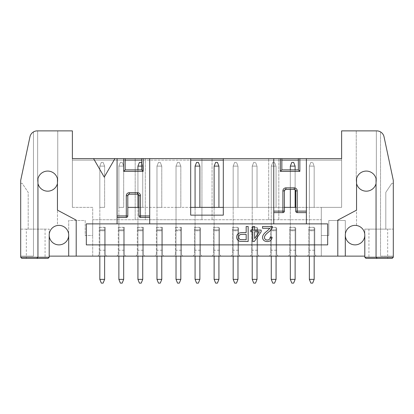 <?xml version="1.0" encoding="UTF-8"?>
<svg xmlns="http://www.w3.org/2000/svg" width="414" height="414" viewBox="0 0 414 414"><rect width="100%" height="100%" fill="white"/><g stroke="black" fill="none" stroke-linecap="round" stroke-linejoin="round"><path stroke-width="0.31" stroke-dasharray="2.07 1.55" d="M37.296 130.876A7.499 7.499 0 0 0 29.958 136.817L20.7 180.375L20.7 183.376L22.201 183.376L28.199 192.375L28.199 229.123L49.199 229.123L49.199 257.249L37.948 257.249L37.948 183.562A10.05 10.05 0 0 0 57.448 183.562A10.05 10.05 103.7 0 0 57.479 183.449L57.468 178.807A10.039 10.039 0 0 0 37.959 178.688L37.948 257.249L20.7 257.249L20.7 256.126L33.451 256.126L33.451 131.937A7.499 7.499 0 0 1 37.296 130.876L72.378 130.876L72.378 158.624L135.187 158.624L135.187 219.751L92.7 219.751L92.7 256.126L68.698 256.126L68.698 235.126A9.75 9.75 0 0 0 57.448 225.49L57.448 182.812A10.05 10.05 0 0 0 57.748 180.375L57.748 130.876L72.378 130.876L72.378 207.373L92.7 207.373L92.7 235.499L85.201 235.499L85.201 220.502L68.698 220.502L68.698 235.126A9.75 9.75 0 0 0 58.948 225.376A9.75 9.75 0 0 0 49.199 235.126L49.199 229.123L28.199 229.123L28.199 192.375L22.201 183.376L20.7 183.376L20.7 180.375L29.958 136.817A7.499 7.499 0 0 1 37.296 130.876L37.648 130.876L37.648 180.375A10.05 10.05 0 0 0 37.948 182.812L37.948 183.562A10.05 10.05 0 0 0 57.448 183.562A10.05 10.05 0 0 1 37.948 183.562L37.948 182.812A10.05 10.05 0 0 1 37.648 180.375L37.648 130.876L57.748 130.876L57.748 180.375A10.05 10.05 0 0 1 57.448 182.812L57.448 225.49A9.75 9.75 0 0 0 49.199 235.126A9.75 9.75 0 0 1 58.948 225.376A9.75 9.75 0 0 1 68.698 235.126L68.698 220.502L85.201 220.502L85.201 235.499L92.7 235.499L92.7 207.373L72.378 207.373L72.378 130.876L57.748 130.876L57.748 180.375A10.05 10.05 0 0 1 57.448 182.812L57.448 178.688A10.05 10.05 0 0 0 37.948 178.688L37.948 182.812A10.05 10.05 0 0 1 37.648 180.375L37.648 130.876L57.748 130.876L57.748 180.375A10.05 10.05 0 0 1 57.448 182.812M125.173 158.624L72.378 158.624L72.378 207.373L72.378 158.624L125.173 158.624L125.173 160.125L72.378 160.125L125.173 160.125L125.173 169.875L141.676 169.875L141.676 160.125L190.688 160.125L190.688 207.373L138.975 207.373L138.975 215.937A1.501 1.501 0 0 0 140.475 217.438L149.702 217.438L149.702 223.876M141.676 158.624L141.676 160.125L190.688 160.125L190.688 158.624L141.676 158.624L190.688 158.624M149.702 217.438L149.702 158.624M117.074 158.624L117.074 223.876M138.975 207.373L138.975 195.687L137.474 194.187L129.303 194.187L127.802 195.687L127.802 215.937A1.501 1.501 0 0 1 126.301 217.438L117.074 217.438M86.324 244.876L86.324 223.876L327.676 223.876L327.676 244.876L86.324 244.876M20.7 183.376L22.201 183.376L28.199 192.375L28.199 229.123L20.7 229.123L20.7 183.376L20.7 229.123L28.199 229.123L28.199 192.375L22.201 183.376L20.7 183.376M20.7 180.375L20.7 256.126L33.451 256.126L33.451 131.937A7.499 7.499 0 0 0 29.958 136.817L20.7 180.375M26.325 229.123L45.074 229.123L26.325 229.123L26.325 258.377L45.074 258.377L26.325 258.377M68.698 235.126L68.698 256.126L68.698 235.126A9.75 9.75 0 0 1 58.948 244.876A9.75 9.75 0 0 1 49.199 235.126L49.199 256.126L49.199 235.126M306.376 158.624L306.376 212.625L297.226 212.625A1.501 1.501 0 0 1 295.725 211.124L295.725 207.373L341.622 207.373L341.622 130.876L341.622 207.373L341.622 158.624L201.939 158.624L201.939 219.751L145.314 219.751L145.314 158.624L145.314 219.751L135.187 219.751L135.187 158.624L201.939 158.624L201.939 219.751L321.3 219.751L92.7 219.751L92.7 256.126L96.974 256.126A2.251 2.251 0 0 0 99.225 253.875C99.122 255.267 98.372 256.018 96.974 256.126L116.023 256.126A2.251 2.251 0 0 0 118.275 253.875C118.171 255.267 117.421 256.018 116.023 256.126L135.073 256.126A2.251 2.251 0 0 0 137.324 253.875C137.22 255.267 136.47 256.018 135.073 256.126L154.127 256.126A2.251 2.251 0 0 0 156.373 253.875C156.269 255.267 155.519 256.018 154.127 256.126L173.176 256.126A2.251 2.251 0 0 0 175.427 253.875C175.324 255.267 174.573 256.018 173.176 256.126L364.801 256.126L364.801 235.126L364.801 256.126M99.225 253.875L99.225 227.327L99.225 253.875M99.225 229.873L99.826 229.873L99.826 207.373L99.826 227.327L99.225 227.327L105.223 227.327L105.223 253.875C105.327 255.267 106.077 256.018 107.474 256.126A2.251 2.251 0 0 1 105.223 253.875L105.223 229.873L105.223 250.222L105.223 229.873L99.225 229.873L105.223 229.873L104.623 229.873L104.623 227.364L104.623 230.764L99.826 230.764L99.826 229.873L99.826 230.717L104.623 230.717L104.623 227.327L105.223 227.327L105.223 229.873M118.275 253.875L118.275 227.327L118.275 253.875M118.275 229.873L118.875 229.873L118.875 207.373L118.875 227.327L118.275 227.327L124.272 227.327L124.272 253.875C124.376 255.267 125.126 256.018 126.524 256.126A2.251 2.251 0 0 1 124.272 253.875L124.272 229.873L124.272 250.222L124.272 229.873L118.275 229.873L124.272 229.873L123.677 229.873L123.677 227.364L123.677 230.764L118.875 230.764L118.875 229.873L118.875 230.717L123.677 230.717L123.677 227.327L124.272 227.327L124.272 229.873M137.324 253.875L137.324 227.327L137.324 253.875M137.324 229.873L137.924 229.873L137.924 207.373L137.924 227.327L137.324 227.327L143.327 227.327L143.327 253.875C143.43 255.267 144.181 256.018 145.573 256.126A2.251 2.251 0 0 1 143.327 253.875L143.327 229.873L143.327 250.222L143.327 229.873L137.324 229.873L143.327 229.873L142.726 229.873L142.726 227.364L142.726 230.764L137.924 230.764L137.924 229.873L137.924 230.717L142.726 230.717L142.726 227.327L143.327 227.327L143.327 229.873M156.373 253.875L156.373 227.327L156.373 253.875M156.373 229.873L156.973 229.873L156.973 207.373L156.973 227.327L156.373 227.327L162.376 227.327L162.376 253.875C162.479 255.267 163.23 256.018 164.627 256.126A2.251 2.251 0 0 1 162.376 253.875L162.376 229.873L162.376 250.222L162.376 229.873L156.373 229.873L162.376 229.873L161.776 229.873L161.776 227.364L161.776 230.764L156.973 230.764L156.973 229.873L156.973 230.717L161.776 230.717L161.776 227.327L162.376 227.327L162.376 229.873M68.698 256.126L49.199 256.126M49.199 257.249L48.076 258.377L36.825 258.377L37.948 257.249L37.948 183.562M20.7 257.249L21.823 258.377L36.825 258.377L37.948 257.249L36.825 258.377M37.948 182.812A10.05 10.05 0 0 1 37.648 180.375L37.648 130.876M57.468 183.443L57.448 210.152L76.202 220.124L76.202 256.126M45.074 229.123L45.074 258.377M93.574 158.624L104.25 177.114L114.926 158.624M175.427 253.875L175.427 227.327L175.427 253.875M176.022 227.327L176.022 207.373L176.022 227.327L175.427 227.327L176.022 227.327L176.022 229.873L175.427 229.873L181.425 229.873L176.022 229.873L176.022 227.364L176.022 230.717L180.825 230.717L180.825 227.327L176.022 227.327L176.022 256.126M181.425 244.798L181.425 227.327L180.825 227.327L181.425 227.327L181.425 253.875C181.529 255.267 182.279 256.018 183.676 256.126A2.251 2.251 0 0 1 181.425 253.875L181.425 229.873L181.425 244.798L175.427 244.798M127.802 207.373L341.622 207.373L341.622 160.125L298.349 160.125L341.622 160.125L341.622 130.876L376.704 130.876A7.499 7.499 0 0 1 380.549 131.937L380.549 256.126L393.3 256.126L393.3 257.249L376.052 257.249L376.052 178.688A10.05 10.05 0 0 0 356.521 178.807L356.532 183.443A10.039 10.039 76.3 0 0 356.557 183.562L356.552 225.49A9.75 9.75 0 0 0 345.302 235.126L345.302 256.126L345.302 235.126A9.75 9.75 0 0 0 355.052 244.876A9.75 9.75 0 0 0 364.801 235.126L364.801 257.249L365.924 258.377L377.175 258.377L376.052 257.249L376.052 183.562A10.05 10.05 0 0 1 356.552 183.562L356.552 210.152L337.798 220.124L337.798 256.126M190.688 207.373L190.688 215.145L223.312 215.145L223.312 158.624L281.851 158.624L281.851 160.125L223.312 160.125L281.851 160.125L281.851 169.875L298.349 169.875L298.349 158.624M321.3 256.126L321.3 219.751L321.3 256.126M278.813 219.751L278.813 158.624L278.813 219.751M268.686 219.751L268.686 158.624L268.686 219.751M212.061 219.751L212.061 158.624L212.061 219.751M317.026 256.126A2.251 2.251 0 0 1 314.775 253.875L314.775 229.873L308.777 229.873L308.777 253.875A2.251 2.251 0 0 1 306.526 256.126C307.923 256.018 308.673 255.267 308.777 253.875L308.777 227.327L314.775 227.327L314.775 253.875C314.878 255.267 315.628 256.018 317.026 256.126M297.976 256.126A2.251 2.251 0 0 1 295.725 253.875L295.725 229.873L289.728 229.873L289.728 253.875A2.251 2.251 0 0 1 287.476 256.126C288.874 256.018 289.624 255.267 289.728 253.875L289.728 227.327L295.725 227.327L295.725 253.875C295.829 255.267 296.579 256.018 297.976 256.126M278.927 256.126A2.251 2.251 0 0 1 276.676 253.875L276.676 229.873L270.673 229.873L270.673 253.875A2.251 2.251 0 0 1 268.427 256.126C269.819 256.018 270.57 255.267 270.673 253.875L270.673 227.327L276.676 227.327L276.676 253.875C276.78 255.267 277.53 256.018 278.927 256.126M259.873 256.126A2.251 2.251 0 0 1 257.627 253.875L257.627 229.873L251.624 229.873L251.624 253.875A2.251 2.251 0 0 1 249.373 256.126C250.77 256.018 251.521 255.267 251.624 253.875L251.624 227.327L257.627 227.327L257.627 253.875C257.731 255.267 258.481 256.018 259.873 256.126M240.824 256.126A2.251 2.251 0 0 1 238.573 253.875L238.573 229.873L232.575 229.873L232.575 253.875A2.251 2.251 0 0 1 230.324 256.126C231.721 256.018 232.471 255.267 232.575 253.875L232.575 227.327L238.573 227.327L238.573 253.875C238.676 255.267 239.427 256.018 240.824 256.126M221.775 256.126A2.251 2.251 0 0 1 219.523 253.875L219.523 229.873L213.526 229.873L213.526 253.875A2.251 2.251 0 0 1 211.275 256.126C212.672 256.018 213.422 255.267 213.526 253.875L213.526 227.327L219.523 227.327L219.523 253.875C219.627 255.267 220.377 256.018 221.775 256.126M202.725 256.126A2.251 2.251 0 0 1 200.474 253.875L200.474 229.873L194.476 229.873L194.476 253.875A2.251 2.251 0 0 1 192.225 256.126C193.623 256.018 194.373 255.267 194.476 253.875L194.476 227.327L200.474 227.327L200.474 253.875C200.578 255.267 201.328 256.018 202.725 256.126M345.302 235.126L345.302 220.502L345.302 235.126A9.75 9.75 0 0 1 355.052 225.376A9.75 9.75 0 0 1 364.801 235.126L364.801 229.123L385.801 229.123L385.801 192.375L391.799 183.376L393.3 183.376L393.3 229.123L393.3 180.375L393.3 183.376L391.799 183.376L385.801 192.375L385.801 229.123L364.801 229.123L364.801 235.126A9.75 9.75 0 0 0 355.052 225.376A9.75 9.75 0 0 0 345.302 235.126L345.302 256.126M364.801 235.126A9.75 9.75 0 0 0 356.552 225.49L356.552 178.688A10.05 10.05 0 0 1 376.052 178.688L376.052 183.562A10.05 10.05 0 0 1 356.552 183.562L356.552 182.812A10.05 10.05 0 0 1 356.252 180.375A10.05 10.05 0 0 0 356.552 182.812A10.05 10.05 0 0 1 356.252 180.375L356.252 130.876L341.622 130.876L356.252 130.876L356.252 180.375A10.05 10.05 0 0 0 356.552 182.812M376.704 130.876A7.499 7.499 0 0 1 384.042 136.817A7.499 7.499 0 0 0 380.549 131.937L380.549 256.126L393.3 256.126L393.3 180.375L384.042 136.817A7.499 7.499 0 0 0 376.704 130.876L356.252 130.876L376.352 130.876L376.352 180.375A10.05 10.05 0 0 1 376.052 182.812A10.05 10.05 0 0 0 376.352 180.375A10.05 10.05 0 0 1 376.052 182.812L376.052 257.249L364.801 257.249M306.376 212.625L306.376 223.876M273.752 223.876L273.752 212.625L282.902 212.625A1.501 1.501 0 0 0 284.402 211.124L284.402 190.875L285.898 189.374L294.225 189.374L295.725 190.875L295.725 207.373M223.312 207.373L284.402 207.373M341.622 207.373L321.3 207.373L341.622 207.373M345.302 220.502L328.799 220.502L328.799 235.499L321.3 235.499L321.3 207.373L321.3 235.499L328.799 235.499L328.799 220.502L345.302 220.502M214.126 230.717L214.126 279.378L218.923 279.378L218.923 229.873L218.923 230.764L214.126 230.764L214.126 227.364L214.126 230.717L218.923 230.717L218.923 227.364L218.923 229.873L219.523 229.873L219.523 250.222L219.523 229.873L214.126 229.873L214.126 207.373L214.126 227.327L213.526 227.327L213.526 250.222L213.526 229.873L214.126 229.873L213.526 229.873M195.077 230.717L195.077 279.378L199.874 279.378L199.874 229.873L199.874 230.764L195.077 230.764L195.077 227.364L195.077 230.717L199.874 230.717L199.874 227.364L199.874 229.873L200.474 229.873L200.474 250.222L200.474 229.873L195.077 229.873L195.077 207.373L195.077 227.327L194.476 227.327L194.476 250.222L194.476 229.873L195.077 229.873L194.476 229.873M233.175 230.717L233.175 279.378L237.978 279.378L237.978 229.873L237.978 230.764L233.175 230.764L233.175 227.364L233.175 230.717L237.978 230.717L237.978 227.364L237.978 229.873L238.573 229.873L238.573 250.222L238.573 229.873L233.175 229.873L233.175 207.373L233.175 227.327L232.575 227.327L232.575 250.222L232.575 229.873L233.175 229.873L232.575 229.873M309.377 230.717L309.377 279.378L314.174 279.378L314.174 229.873L314.174 230.764L309.377 230.764L309.377 227.364L309.377 230.717L314.174 230.717L314.174 227.364L314.174 229.873L314.775 229.873L314.775 250.222L314.775 229.873L309.377 229.873L309.377 207.373L309.377 227.327L308.777 227.327L308.777 250.222L308.777 229.873L309.377 229.873L308.777 229.873M290.323 230.717L290.323 279.378L295.125 279.378L295.125 229.873L295.125 230.764L290.323 230.764L290.323 227.364L290.323 230.717L295.125 230.717L295.125 227.364L295.125 229.873L295.725 229.873L295.725 250.222L295.725 229.873L290.323 229.873L290.323 207.373L290.323 227.327L289.728 227.327L289.728 250.222L289.728 229.873L290.323 229.873L289.728 229.873M271.274 230.717L271.274 279.378L276.076 279.378L276.076 229.873L276.076 230.764L271.274 230.764L271.274 227.364L271.274 230.717L276.076 230.717L276.076 227.364L276.076 229.873L276.676 229.873L276.676 250.222L276.676 229.873L271.274 229.873L271.274 207.373L271.274 227.327L270.673 227.327L270.673 250.222L270.673 229.873L271.274 229.873L270.673 229.873M252.224 230.717L252.224 279.378L257.027 279.378L257.027 229.873L257.027 230.764L252.224 230.764L252.224 227.364L252.224 230.717L257.027 230.717L257.027 227.364L257.027 229.873L257.627 229.873L257.627 250.222L257.627 229.873L252.224 229.873L252.224 207.373L252.224 227.327L251.624 227.327L251.624 250.222L251.624 229.873L252.224 229.873L251.624 229.873M393.3 257.249L392.177 258.377L377.175 258.377L376.052 257.249L377.175 258.377M376.052 178.688A10.05 10.05 0 0 0 356.552 178.688L356.532 178.807M376.052 183.562A10.05 10.05 0 0 1 356.552 183.562L356.532 183.443M314.775 229.873L314.775 227.327L314.174 227.327L314.174 229.873M295.725 229.873L295.725 227.327L295.125 227.327L295.125 229.873M276.676 229.873L276.676 227.327L276.076 227.327L276.076 229.873M257.627 229.873L257.627 227.327L257.027 227.327L257.027 229.873M238.573 229.873L238.573 227.327L237.978 227.327L237.978 229.873M219.523 229.873L219.523 227.327L218.923 227.327L218.923 229.873M200.474 229.873L200.474 227.327L199.874 227.327L199.874 229.873M273.752 212.625L273.752 158.624M356.252 180.375L356.252 130.876L356.252 180.375M387.675 258.377L368.926 258.377L387.675 258.377L387.675 229.123L368.926 229.123L387.675 229.123M393.3 183.376L391.799 183.376L393.3 183.376M384.042 136.817L393.3 180.375M391.799 183.376L385.801 192.375L385.801 229.123L393.3 229.123L385.801 229.123L385.801 192.375L391.799 183.376M223.312 158.624L281.851 158.624M376.352 130.876L376.352 180.375A10.05 10.05 0 0 1 376.052 182.812M368.926 229.123L368.926 258.377M272.443 226.499L272.226 227.778C271.677 229.18 270.471 230.603 268.603 232.047C265.881 234.107 264.494 235.908 264.442 237.439C264.567 239.054 265.509 239.923 267.263 240.037C269.131 239.965 270.114 238.961 270.202 237.025L272.091 237.222C271.765 240.084 270.14 241.528 267.221 241.559C264.282 241.403 262.724 240.016 262.548 237.398C262.595 235.354 264.07 233.273 266.978 231.157L269.881 228.269L262.528 228.269L262.528 226.499L272.443 226.499M240.213 241.357C237.936 240.917 236.767 239.515 236.704 237.16C236.648 234.205 238.521 232.684 242.319 232.596L246.17 232.596L246.17 226.499L248.152 226.499L248.152 241.497L240.213 241.357M254.651 226.499L254.651 230.091L261.156 230.091L261.156 231.778L254.31 241.497L252.809 241.497L252.809 231.778L250.78 231.778L250.78 230.091L252.809 230.091L252.809 226.499L254.651 226.499M238.749 237.098C238.795 238.392 239.37 239.225 240.477 239.597L246.17 239.727L246.17 234.365L242.288 234.365C239.923 234.34 238.743 235.245 238.749 237.098M259.345 231.778L254.651 231.778L254.651 238.542L259.345 231.778M99.826 227.4L104.623 227.4M118.875 227.4L123.677 227.4M137.924 227.4L142.726 227.4M156.973 227.4L161.776 227.4M175.427 229.873L176.022 229.873L176.022 279.378L177.523 283.124L176.022 279.378L180.825 279.378L180.825 229.873L181.425 229.873M180.825 227.364L180.825 229.873L180.825 227.364M180.825 229.873L180.825 230.764L176.022 230.764L176.022 229.873M176.022 227.4L180.825 227.4M252.224 207.373L257.027 207.373L257.027 166.123L252.224 166.123L252.224 207.373L257.027 207.373L257.027 166.123L252.224 166.123L252.224 207.373L257.027 207.373L257.027 166.123L255.526 162.376L253.725 162.376L255.526 162.376L253.725 162.376L252.224 166.123L257.027 166.123L255.526 162.376L257.027 166.123L255.526 162.376L253.725 162.376L252.224 166.123L252.224 207.373L257.027 207.373L257.027 166.123L252.224 166.123L252.224 207.373M271.274 207.373L276.076 207.373L276.076 166.123L271.274 166.123L271.274 207.373L276.076 207.373L276.076 166.123L271.274 166.123L271.274 207.373L276.076 207.373L276.076 166.123L274.575 162.376L272.774 162.376L274.575 162.376L272.774 162.376L271.274 166.123L276.076 166.123L274.575 162.376L276.076 166.123L274.575 162.376L272.774 162.376L271.274 166.123L271.274 207.373L276.076 207.373L276.076 166.123L271.274 166.123L271.274 207.373M290.323 166.123L291.823 162.376L290.323 166.123L290.323 207.373L295.125 207.373L295.125 166.123L290.323 166.123L290.323 207.373L295.125 207.373L295.125 166.123L290.323 166.123L290.323 207.373L295.125 207.373L295.125 166.123L293.624 162.376L291.823 162.376L293.624 162.376L291.823 162.376L290.323 166.123L295.125 166.123L293.624 162.376L295.125 166.123M290.323 207.373L295.125 207.373M309.377 207.373L314.174 207.373L314.174 166.123L309.377 166.123L309.377 207.373L314.174 207.373L314.174 166.123L309.377 166.123L309.377 207.373L314.174 207.373L314.174 166.123L312.673 162.376L310.873 162.376L312.673 162.376L310.873 162.376L309.377 166.123L314.174 166.123L312.673 162.376L314.174 166.123L312.673 162.376L310.873 162.376L309.377 166.123L309.377 207.373L314.174 207.373L314.174 166.123L309.377 166.123L309.377 207.373M233.175 207.373L237.978 207.373L237.978 166.123L233.175 166.123L233.175 207.373L237.978 207.373L237.978 166.123L233.175 166.123L233.175 207.373L237.978 207.373L237.978 166.123L236.477 162.376L234.676 162.376L236.477 162.376L234.676 162.376L233.175 166.123L237.978 166.123L236.477 162.376L237.978 166.123L236.477 162.376L234.676 162.376L233.175 166.123L233.175 207.373L237.978 207.373L237.978 166.123L233.175 166.123L233.175 207.373M195.077 166.123L196.578 162.376L195.077 166.123L195.077 207.373L199.874 207.373L199.874 166.123L195.077 166.123L195.077 207.373L199.874 207.373L199.874 166.123L195.077 166.123L195.077 207.373L199.874 207.373L199.874 166.123L198.373 162.376L196.578 162.376L198.373 162.376L196.578 162.376L195.077 166.123L199.874 166.123L198.373 162.376L199.874 166.123M195.077 207.373L199.874 207.373M214.126 166.123L215.627 162.376L214.126 166.123L214.126 207.373L218.923 207.373L218.923 166.123L214.126 166.123L214.126 207.373L218.923 207.373L218.923 166.123L214.126 166.123L214.126 207.373L218.923 207.373L218.923 166.123L217.422 162.376L215.627 162.376L217.422 162.376L215.627 162.376L214.126 166.123L218.923 166.123L217.422 162.376L218.923 166.123M214.126 207.373L218.923 207.373M137.924 207.373L142.726 207.373L137.924 207.373L142.726 207.373L137.924 207.373L137.924 166.123L142.726 166.123L137.924 166.123L137.924 207.373L137.924 166.123L139.425 162.376L141.226 162.376L139.425 162.376L137.924 166.123L139.425 162.376L141.226 162.376L142.726 166.123L137.924 166.123M161.776 207.373L156.973 207.373L161.776 207.373L156.973 207.373L161.776 207.373L161.776 166.123L156.973 166.123L156.973 207.373L156.973 166.123L161.776 166.123L156.973 166.123L156.973 207.373L156.973 166.123L161.776 166.123L160.275 162.376L158.474 162.376L160.275 162.376L158.474 162.376L156.973 166.123L158.474 162.376L160.275 162.376L161.776 166.123L160.275 162.376L161.776 166.123L161.776 207.373M104.623 207.373L99.826 207.373L104.623 207.373L99.826 207.373L104.623 207.373L104.623 166.123L99.826 166.123L99.826 207.373L99.826 166.123L104.623 166.123L99.826 166.123L99.826 207.373L99.826 166.123L104.623 166.123L103.127 162.376L101.326 162.376L103.127 162.376L101.326 162.376L99.826 166.123L101.326 162.376L103.127 162.376L104.623 166.123L103.127 162.376L104.623 166.123L104.623 207.373M123.677 207.373L118.875 207.373L123.677 207.373L118.875 207.373L123.677 207.373L123.677 166.123L118.875 166.123L118.875 207.373L118.875 166.123L123.677 166.123L118.875 166.123L118.875 207.373L118.875 166.123L123.677 166.123L122.177 162.376L120.376 162.376L122.177 162.376L120.376 162.376L118.875 166.123L120.376 162.376L122.177 162.376L123.677 166.123L122.177 162.376L123.677 166.123L123.677 207.373M180.825 207.373L176.022 207.373L180.825 207.373L176.022 207.373L180.825 207.373L180.825 166.123L176.022 166.123L176.022 207.373L176.022 166.123L180.825 166.123L176.022 166.123L176.022 207.373L176.022 166.123L180.825 166.123L179.324 162.376L177.523 162.376L179.324 162.376L177.523 162.376L176.022 166.123L177.523 162.376L179.324 162.376L180.825 166.123L179.324 162.376L180.825 166.123L180.825 207.373M214.126 227.4L218.923 227.4M195.077 227.4L199.874 227.4M233.175 227.4L237.978 227.4M309.377 227.4L314.174 227.4M290.323 227.4L295.125 227.4M271.274 227.4L276.076 227.4M252.224 227.4L257.027 227.4M295.125 189.674L295.125 169.875M290.323 169.875L290.323 189.374M141.676 166.123L142.726 166.123L142.726 207.373L142.726 166.123L142.726 207.373L142.726 166.123L141.676 163.499M137.924 169.875L137.924 194.254M257.027 256.126L257.027 227.327M252.224 227.327L252.224 256.126M276.076 256.126L276.076 227.327M271.274 227.327L271.274 256.126M295.125 256.126L295.125 227.327M290.323 227.327L290.323 256.126M314.174 256.126L314.174 227.327M309.377 227.327L309.377 256.126M104.623 256.126L104.623 227.327M99.826 227.327L99.826 256.126M123.677 256.126L123.677 227.327M118.875 227.327L118.875 256.126M142.726 256.126L142.726 227.327M137.924 227.327L137.924 256.126M161.776 256.126L161.776 227.327M156.973 227.327L156.973 256.126M180.825 256.126L180.825 227.327M199.874 256.126L199.874 227.327M195.077 227.327L195.077 256.126M218.923 256.126L218.923 227.327M214.126 227.327L214.126 256.126M237.978 256.126L237.978 227.327M233.175 227.327L233.175 256.126M252.224 166.123L253.725 162.376L252.224 166.123M271.274 166.123L272.774 162.376L271.274 166.123M309.377 166.123L310.873 162.376L309.377 166.123M233.175 166.123L234.676 162.376L233.175 166.123M137.924 230.717L137.924 279.378L139.425 283.124L137.924 279.378L142.726 279.378L142.726 229.873M156.973 230.717L156.973 279.378L158.474 283.124L156.973 279.378L161.776 279.378L161.776 229.873M156.973 166.123L158.474 162.376L156.973 166.123M99.826 230.717L99.826 279.378L101.326 283.124L99.826 279.378L104.623 279.378L104.623 229.873M99.826 166.123L101.326 162.376L99.826 166.123M118.875 230.717L118.875 279.378L120.376 283.124L118.875 279.378L123.677 279.378L123.677 229.873M118.875 166.123L120.376 162.376L118.875 166.123M176.022 230.717L176.022 279.378L180.825 279.378L180.825 230.764M176.022 166.123L177.523 162.376L176.022 166.123M309.377 230.764L309.377 279.378L314.174 279.378L314.174 230.764M309.377 229.873L309.377 279.378L310.873 283.124L309.377 279.378L314.174 279.378L314.174 230.717M290.323 230.764L290.323 279.378L295.125 279.378L295.125 230.764M290.323 229.873L290.323 279.378L291.823 283.124L290.323 279.378L295.125 279.378L295.125 230.717M271.274 230.764L271.274 279.378L276.076 279.378L276.076 230.764M271.274 229.873L271.274 279.378L272.774 283.124L271.274 279.378L276.076 279.378L276.076 230.717M252.224 230.764L252.224 279.378L257.027 279.378L257.027 230.764M252.224 229.873L252.224 279.378L253.725 283.124L252.224 279.378L257.027 279.378L257.027 230.717M233.175 230.764L233.175 279.378L237.978 279.378L237.978 230.764M233.175 229.873L233.175 279.378L234.676 283.124L233.175 279.378L237.978 279.378L237.978 230.717M214.126 230.764L214.126 279.378L218.923 279.378L218.923 230.764M214.126 229.873L214.126 279.378L215.627 283.124L214.126 279.378L218.923 279.378L218.923 230.717M195.077 230.764L195.077 279.378L199.874 279.378L199.874 230.764M195.077 229.873L195.077 279.378L196.578 283.124L195.077 279.378L199.874 279.378L199.874 230.717M176.022 230.764L176.022 279.378L180.825 279.378L180.825 230.717M156.973 230.764L156.973 279.378L161.776 279.378L161.776 230.764M156.973 229.873L156.973 279.378L161.776 279.378L161.776 230.717M137.924 230.764L137.924 279.378L142.726 279.378L142.726 230.764M137.924 229.873L137.924 279.378L142.726 279.378L142.726 230.717M118.875 230.764L118.875 279.378L123.677 279.378L123.677 230.764M118.875 229.873L118.875 279.378L123.677 279.378L123.677 230.717M99.826 230.764L99.826 279.378L104.623 279.378L104.623 230.764M99.826 229.873L99.826 279.378L104.623 279.378L104.623 230.717M309.377 279.378L310.873 283.124L312.673 283.124L314.174 279.378L312.673 283.124L310.873 283.124L312.673 283.124L314.174 279.378M290.323 279.378L291.823 283.124L293.624 283.124L295.125 279.378M271.274 279.378L272.774 283.124L274.575 283.124L276.076 279.378M252.224 279.378L253.725 283.124L255.526 283.124L257.027 279.378M233.175 279.378L234.676 283.124L236.477 283.124L237.978 279.378M214.126 279.378L215.627 283.124L217.422 283.124L218.923 279.378M195.077 279.378L196.578 283.124L198.373 283.124L199.874 279.378M176.022 279.378L177.523 283.124L179.324 283.124L180.825 279.378L179.324 283.124L177.523 283.124L179.324 283.124L180.825 279.378M156.973 279.378L158.474 283.124L160.275 283.124L161.776 279.378M137.924 279.378L139.425 283.124L141.226 283.124L142.726 279.378M118.875 279.378L120.376 283.124L122.177 283.124L123.677 279.378M99.826 279.378L101.326 283.124L103.127 283.124L104.623 279.378M255.526 283.124L253.725 283.124L255.526 283.124M274.575 283.124L272.774 283.124L274.575 283.124M293.624 283.124L291.823 283.124L293.624 283.124M103.127 283.124L101.326 283.124L103.127 283.124M122.177 283.124L120.376 283.124L122.177 283.124M141.226 283.124L139.425 283.124L141.226 283.124M160.275 283.124L158.474 283.124L160.275 283.124M198.373 283.124L196.578 283.124L198.373 283.124M217.422 283.124L215.627 283.124L217.422 283.124M236.477 283.124L234.676 283.124L236.477 283.124M105.223 244.824L99.225 244.824M105.223 244.798L99.225 244.798M124.272 244.824L118.275 244.824M124.272 244.798L118.275 244.798M143.327 244.798L137.324 244.798M143.327 244.824L137.324 244.824M162.376 244.824L156.373 244.824M162.376 244.798L156.373 244.798M181.425 244.824L175.427 244.824M308.777 244.824L314.775 244.824M314.775 244.798L308.777 244.798M289.728 244.824L295.725 244.824M295.725 244.798L289.728 244.798M270.673 244.824L276.676 244.824M276.676 244.798L270.673 244.798M251.624 244.824L257.627 244.824M257.627 244.798L251.624 244.798M232.575 244.824L238.573 244.824M238.573 244.798L232.575 244.798M213.526 244.824L219.523 244.824M219.523 244.798L213.526 244.798M194.476 244.824L200.474 244.824M200.474 244.798L194.476 244.798M99.225 250.222L105.223 250.222M118.275 250.222L124.272 250.222M137.324 250.222L143.327 250.222M156.373 250.222L162.376 250.222M175.427 250.222L181.425 250.222M308.777 250.222L314.775 250.222M289.728 250.222L295.725 250.222M270.673 250.222L276.676 250.222M251.624 250.222L257.627 250.222M232.575 250.222L238.573 250.222M213.526 250.222L219.523 250.222M194.476 250.222L200.474 250.222"/><path stroke-width="0.62" d="M37.648 130.876L72.378 130.876L72.378 158.624L141.676 158.624L141.676 169.875L143.177 171.375L143.177 158.624L141.676 158.624M117.074 158.624L117.074 223.876L149.702 223.876L149.702 158.624L143.177 158.624M143.177 171.375L123.677 171.375L123.677 158.624M117.074 215.937L126.301 215.937L126.301 195.687A3.001 3.001 0 0 1 129.303 192.686L137.474 192.686A3.001 3.001 0 0 1 140.475 195.687L140.475 215.937L149.702 215.937M138.975 207.373L127.802 207.373M117.074 223.876L86.324 223.876L86.324 244.876L327.676 244.876L327.676 223.876L149.702 223.876M149.702 217.438L140.475 217.438A1.501 1.501 0 0 1 138.975 215.937L138.975 195.687A1.501 1.501 0 0 0 137.474 194.187L129.303 194.187A1.501 1.501 0 0 0 127.802 195.687L127.802 215.937A1.501 1.501 0 0 1 126.301 217.438L117.074 217.438M49.199 256.126L76.202 256.126L76.202 220.124L57.448 210.152L57.448 178.688A10.05 10.05 0 0 0 37.948 178.688L37.948 257.249L20.7 257.249L20.7 180.375L29.958 136.817A7.499 7.499 0 0 1 37.296 130.876M49.199 235.126A9.75 9.75 0 0 0 58.948 244.876A9.75 9.75 0 0 0 68.698 235.126A9.75 9.75 0 0 0 58.948 225.376A9.75 9.75 0 0 0 49.199 235.126L49.199 257.249L37.948 257.249L36.825 258.377L21.823 258.377L20.7 257.249M49.199 257.249L48.076 258.377L36.825 258.377M57.448 182.812L57.448 178.688A10.05 10.05 0 0 0 37.948 178.688L37.948 182.812M68.698 235.126L68.698 256.126M57.448 183.562A10.05 10.05 0 0 1 37.948 183.562M123.677 171.375L125.173 169.875L125.173 158.624M125.173 169.875L141.676 169.875M114.926 158.624L104.25 177.114L93.574 158.624M149.702 158.624L223.312 158.624L223.312 215.145L190.688 215.145L190.688 158.624M76.202 256.126L337.798 256.126L337.798 220.124L356.552 210.152L356.552 178.688A10.05 10.05 0 0 1 376.052 178.688L376.052 257.249L393.3 257.249L393.3 180.375L384.042 136.817A7.499 7.499 0 0 0 376.704 130.876L341.622 130.876L341.622 158.624L306.376 158.624L306.376 223.876M298.349 158.624L298.349 169.875L299.85 171.375L280.35 171.375L280.35 158.624L306.376 158.624M364.801 256.126L337.798 256.126M298.349 160.125L281.851 160.125M223.312 160.125L190.688 160.125M141.676 160.125L125.173 160.125M364.801 257.249L376.052 257.249L377.175 258.377L365.924 258.377L364.801 257.249L364.801 235.126A9.75 9.75 0 0 1 355.052 244.876A9.75 9.75 0 0 1 345.302 235.126L345.302 256.126M376.052 183.562A10.05 10.05 0 0 1 356.552 183.562M345.302 235.126A9.75 9.75 0 0 1 355.052 225.376A9.75 9.75 0 0 1 364.801 235.126M377.175 258.377L392.177 258.377L393.3 257.249M273.752 211.124L282.902 211.124L282.902 190.875A3.001 3.001 0 0 1 285.898 187.873L294.225 187.873A3.001 3.001 0 0 1 297.226 190.875L297.226 212.625A1.501 1.501 0 0 1 295.725 211.124L295.725 190.875A1.501 1.501 0 0 0 294.225 189.374L285.898 189.374A1.501 1.501 0 0 0 284.402 190.875L284.402 211.124A1.501 1.501 0 0 1 282.902 212.625L273.752 212.625M284.402 207.373L295.725 207.373M393.3 180.375L384.042 136.817M376.704 130.876L376.352 130.876M190.688 207.373L223.312 207.373M376.052 182.812L376.052 178.688M356.552 178.688L356.552 182.812M280.35 158.624L273.752 158.624L273.752 223.876M273.752 158.624L223.312 158.624M299.85 171.375L299.85 158.624M295.725 211.124L306.376 211.124M297.226 212.625L306.376 212.625M281.851 158.624L281.851 169.875L298.349 169.875M281.851 169.875L280.35 171.375M272.443 226.499L272.226 227.778C271.677 229.18 270.471 230.603 268.603 232.047C265.881 234.107 264.494 235.908 264.442 237.439C264.567 239.054 265.509 239.923 267.263 240.037C269.131 239.965 270.114 238.961 270.202 237.025L272.091 237.222C271.765 240.084 270.14 241.528 267.221 241.559C264.282 241.403 262.724 240.016 262.548 237.398C262.595 235.354 264.07 233.273 266.978 231.157L269.881 228.269L262.528 228.269L262.528 226.499L272.443 226.499M240.213 241.357C237.936 240.917 236.767 239.515 236.704 237.16C236.648 234.205 238.521 232.684 242.319 232.596L246.17 232.596L246.17 226.499L248.152 226.499L248.152 241.497L240.213 241.357M254.651 226.499L254.651 230.091L261.156 230.091L261.156 231.778L254.31 241.497L252.809 241.497L252.809 231.778L250.78 231.778L250.78 230.091L252.809 230.091L252.809 226.499L254.651 226.499M246.17 234.365L246.17 239.727L240.477 239.597C239.37 239.225 238.795 238.392 238.749 237.098C238.743 235.245 239.923 234.34 242.288 234.365L246.17 234.365M254.651 231.778L259.345 231.778L254.651 238.542L254.651 231.778M295.125 207.373L295.125 189.674M295.125 169.875L295.125 166.123L293.624 162.376L291.823 162.376L290.323 166.123L290.323 169.875M290.323 189.374L290.323 207.373M290.323 166.123L295.125 166.123M199.874 207.373L199.874 166.123L198.373 162.376L196.578 162.376L195.077 166.123L195.077 207.373M195.077 166.123L199.874 166.123M218.923 207.373L218.923 166.123L217.422 162.376L215.627 162.376L214.126 166.123L214.126 207.373M214.126 166.123L218.923 166.123M141.676 163.499L141.226 162.376L139.425 162.376L137.924 166.123L137.924 169.875M137.924 194.254L137.924 207.373M137.924 166.123L141.676 166.123M252.224 256.126L252.224 279.378L257.027 279.378L257.027 256.126M271.274 256.126L271.274 279.378L276.076 279.378L276.076 256.126M290.323 256.126L290.323 279.378L295.125 279.378L295.125 256.126M309.377 256.126L309.377 279.378L314.174 279.378L314.174 256.126M99.826 256.126L99.826 279.378L104.623 279.378L104.623 256.126M118.875 256.126L118.875 279.378L123.677 279.378L123.677 256.126M137.924 256.126L137.924 279.378L142.726 279.378L142.726 256.126M156.973 256.126L156.973 279.378L161.776 279.378L161.776 256.126M176.022 256.126L176.022 279.378L180.825 279.378L180.825 256.126M195.077 256.126L195.077 279.378L199.874 279.378L199.874 256.126M214.126 256.126L214.126 279.378L218.923 279.378L218.923 256.126M233.175 256.126L233.175 279.378L237.978 279.378L237.978 256.126M257.027 279.378L255.526 283.124L253.725 283.124L252.224 279.378M276.076 279.378L274.575 283.124L272.774 283.124L271.274 279.378M295.125 279.378L293.624 283.124L291.823 283.124L290.323 279.378M314.174 279.378L312.673 283.124L310.873 283.124L309.377 279.378M104.623 279.378L103.127 283.124L101.326 283.124L99.826 279.378M123.677 279.378L122.177 283.124L120.376 283.124L118.875 279.378M142.726 279.378L141.226 283.124L139.425 283.124L137.924 279.378M161.776 279.378L160.275 283.124L158.474 283.124L156.973 279.378M180.825 279.378L179.324 283.124L177.523 283.124L176.022 279.378M199.874 279.378L198.373 283.124L196.578 283.124L195.077 279.378M218.923 279.378L217.422 283.124L215.627 283.124L214.126 279.378M237.978 279.378L236.477 283.124L234.676 283.124L233.175 279.378M137.474 194.187L137.474 192.686M129.303 192.686L129.303 194.187M127.802 195.687L126.301 195.687M126.301 217.438L126.301 215.937L127.802 215.937M138.975 215.937L140.475 215.937L140.475 217.438M140.475 195.687L138.975 195.687M284.402 190.875L282.902 190.875M282.902 212.625L282.902 211.124L284.402 211.124M297.226 190.875L295.725 190.875M285.898 189.374L285.898 187.873M294.225 189.374L294.225 187.873"/></g></svg>
